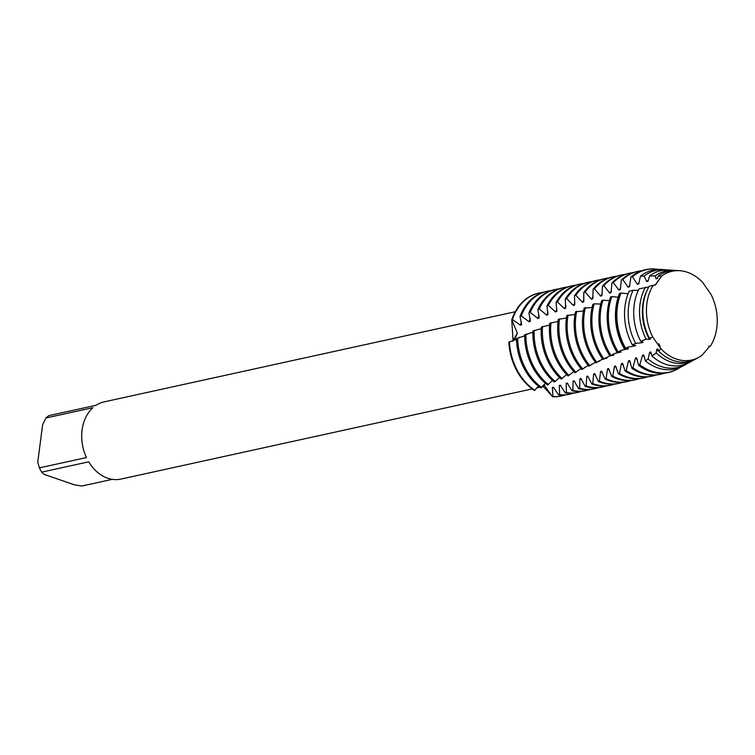 <?xml version="1.0" encoding="UTF-8"?>
<svg xmlns="http://www.w3.org/2000/svg" width="755" height="755" viewBox="0 0 755 755"><rect width="100%" height="100%" fill="white"/><g stroke="black" fill="none" stroke-linecap="round" stroke-linejoin="round"><path stroke-width="1.13" d="M702.122 355.19A45.432 34.853 77.6 0 1 698.8 357.323A45.432 34.853 77.6 0 1 676.216 359.012A45.432 34.853 77.6 0 1 660.974 348.838L652.811 337.155L660.974 348.838A45.432 34.853 77.6 0 0 676.216 359.012A45.432 34.853 77.6 0 0 702.122 355.19L709.851 346.083M655.189 284.994L661.569 276.122L655.529 284.89L653.235 285.248A45.432 34.853 77.6 0 0 652.811 337.155L652.933 337.221M710.87 294.157A45.432 34.853 77.6 0 1 710.455 346.064A45.432 34.853 77.6 0 0 710.87 294.157L702.707 282.483A45.432 34.853 77.6 0 0 687.475 272.3A45.432 34.853 77.6 0 0 661.569 276.122L661.389 276.632M515.25 311.739L104.03 401.896A39.505 30.313 77.6 0 0 96.055 405.275L49.028 415.59A39.505 30.313 77.6 0 0 45.904 417.996L92.931 407.681A39.505 30.313 77.6 0 0 86.457 457.558L39.42 467.873A39.505 30.313 77.6 0 0 41.685 472.139L88.712 461.824A39.505 30.313 77.6 0 0 107.597 478.189A39.505 30.313 77.6 0 0 120.951 479.076L532.171 388.919M516.448 339.344L508.851 342.147A52.68 40.411 77.6 0 0 534.436 390.495L538.457 386.183M513.07 340.949L511.758 319.78L517.354 333.163L514.608 339.627L512.824 341.1L517.354 333.163L511.758 319.78L512.4 319.516L520.393 325.197L521.658 324.688L519.987 316.449L521.29 315.93L529.113 321.781L530.387 321.29L528.925 312.9L530.236 312.381L537.881 318.45L539.155 317.968L537.919 309.39L539.24 308.88L546.686 315.165L547.97 314.693L546.979 305.907L548.309 305.407L555.538 311.919L556.831 311.447L556.095 302.472L557.435 301.972L564.438 308.691L565.74 308.219L565.269 299.084L566.618 298.593A52.68 40.411 -102.4 0 1 588.645 282.162A52.68 40.411 -102.4 0 1 592.213 281.596M538.834 293.082A52.68 40.411 77.6 0 0 511.758 319.78A52.68 40.411 77.6 0 1 538.541 293.148A52.68 40.411 77.6 0 1 538.834 293.082M543.94 384.701L552.471 396.724A52.68 40.411 77.6 0 0 561.399 395.988A52.68 40.411 77.6 0 1 561.097 396.054A52.68 40.411 77.6 0 1 552.471 396.724L543.94 384.701M552.452 396.441L542.779 385.994M112.297 479.349L81.899 486.012L74.434 484.842L44.186 474.404L41.685 472.139M39.42 467.873L37.75 462.23L42.62 424.716L45.904 417.996M702.707 282.483A45.432 34.853 77.6 0 0 687.475 272.3A45.432 34.853 77.6 0 0 679.811 270.724A45.432 34.853 77.6 0 0 661.569 276.122L658.303 275.99A46.291 35.513 77.6 0 1 676.858 270.517L679.811 270.724M645.506 269.695A52.68 40.411 77.6 0 0 645.204 269.761A52.68 40.411 77.6 0 0 630.887 277.047L632.445 276.774A52.482 40.26 -102.4 0 1 655.415 269.035A52.482 40.26 -102.4 0 1 658.615 269.412M655.076 269.007A52.68 40.411 77.6 0 0 654.736 268.988A52.68 40.411 77.6 0 0 645.808 269.629A52.68 40.411 77.6 0 0 631.576 276.84M674.111 270.328L669.308 269.988A48.471 37.184 77.6 0 0 649.564 275.962L655.18 275.934A47.084 36.117 -102.4 0 1 674.111 270.328A47.084 36.117 -102.4 0 1 675.498 270.45M664.768 269.677L661.748 269.469A50.651 38.864 77.6 0 0 640.391 276.264L644.1 276.103A49.783 38.194 -102.4 0 1 664.768 269.677A49.783 38.194 -102.4 0 1 667.052 269.922M558.002 321.507L549.763 323.225A52.68 40.411 77.6 0 0 568.034 375.924L573.847 371.602M566.458 317.959L558.256 319.393A52.68 40.411 77.6 0 0 558.19 319.893A52.68 40.411 77.6 0 0 574.923 372.762L580.991 368.534M588.645 282.162L587.447 282.427A52.68 40.411 77.6 0 0 565.269 299.084M593.402 383.88A52.68 40.411 -102.4 0 1 592.76 383.653L591.797 384.002A52.68 40.411 77.6 0 0 592.194 384.144A52.68 40.411 77.6 0 0 610.012 385.333L611.21 385.069A52.68 40.411 -102.4 0 1 593.402 383.88M575.933 372.291A52.68 40.411 -102.4 0 1 559.398 319.629A52.68 40.411 -102.4 0 1 559.502 318.836M574.961 314.448L566.826 315.59A52.68 40.411 77.6 0 0 566.448 318.082A52.68 40.411 77.6 0 0 581.86 369.525L588.173 365.42M596.903 280.35L595.695 280.615A52.68 40.411 77.6 0 0 574.498 295.752L575.848 295.271A52.68 40.411 -102.4 0 1 596.903 280.35A52.68 40.411 -102.4 0 1 600.47 279.784M601.65 382.077A52.68 40.411 -102.4 0 1 599.404 381.218L598.432 381.577A52.68 40.411 77.6 0 0 600.452 382.341A52.68 40.411 77.6 0 0 618.26 383.521L619.459 383.266A52.68 40.411 -102.4 0 1 601.65 382.077M582.879 369.053A52.68 40.411 -102.4 0 1 567.647 317.817A52.68 40.411 -102.4 0 1 568.071 315.043M583.511 310.956L575.442 311.824A52.68 40.411 77.6 0 0 574.697 316.269A52.68 40.411 77.6 0 0 588.834 366.241L595.374 362.268M605.151 278.538L603.943 278.803A52.68 40.411 77.6 0 0 583.785 292.468L585.134 291.996A52.68 40.411 -102.4 0 1 605.151 278.538A52.68 40.411 -102.4 0 1 608.719 277.972M609.908 380.265A52.68 40.411 -102.4 0 1 606.067 378.699L605.095 379.076A52.68 40.411 77.6 0 0 608.7 380.529A52.68 40.411 77.6 0 0 626.508 381.719L627.716 381.454A52.68 40.411 -102.4 0 1 609.908 380.265M589.853 365.76A52.68 40.411 -102.4 0 1 575.895 316.005A52.68 40.411 -102.4 0 1 576.707 311.277M592.099 307.483L584.134 308.078A52.68 40.411 77.6 0 0 582.945 314.467A52.68 40.411 77.6 0 0 595.855 362.9L602.622 359.078M613.4 276.736L612.201 277A52.68 40.411 77.6 0 0 593.109 289.259L594.478 288.797A52.68 40.411 -102.4 0 1 613.4 276.736A52.68 40.411 -102.4 0 1 616.967 276.17M618.156 378.453A52.68 40.411 -102.4 0 1 612.739 376.103L611.767 376.49A52.68 40.411 77.6 0 0 616.948 378.717A52.68 40.411 77.6 0 0 634.766 379.907L635.965 379.642A52.68 40.411 -102.4 0 1 618.156 378.453M596.884 362.4A52.68 40.411 -102.4 0 1 584.153 314.203A52.68 40.411 -102.4 0 1 585.408 307.54M600.735 304.048L594.166 303.84L592.883 304.378A52.68 40.411 77.6 0 0 591.203 312.655A52.68 40.411 77.6 0 0 602.915 359.493L609.889 355.85M621.658 274.924L620.45 275.188A52.68 40.411 77.6 0 0 602.49 286.107L603.858 285.654A52.68 40.411 -102.4 0 1 621.658 274.924A52.68 40.411 -102.4 0 1 625.225 274.358M626.405 376.651A52.68 40.411 -102.4 0 1 619.44 373.442L618.458 373.829A52.68 40.411 77.6 0 0 625.206 376.915A52.68 40.411 77.6 0 0 643.015 378.095L644.213 377.83A52.68 40.411 -102.4 0 1 626.405 376.651M603.953 358.993A52.68 40.411 -102.4 0 1 592.401 312.391A52.68 40.411 -102.4 0 1 594.166 303.84M609.427 300.622L602.981 300.179L601.688 300.707A52.68 40.411 77.6 0 0 599.451 310.843A52.68 40.411 77.6 0 0 610.031 356.049L614.183 353.585L621.223 351.905L619.034 351.471M629.906 273.112L628.698 273.376A52.68 40.411 77.6 0 0 611.909 283.021L613.287 282.578A52.68 40.411 -102.4 0 1 629.906 273.112A52.68 40.411 -102.4 0 1 633.473 272.546M634.662 374.839A52.68 40.411 -102.4 0 1 626.159 370.696L625.178 371.101A52.68 40.411 77.6 0 0 633.454 375.103A52.68 40.411 77.6 0 0 651.263 376.292L652.471 376.028A52.68 40.411 -102.4 0 1 634.662 374.839M611.069 355.539A52.68 40.411 -102.4 0 1 600.65 310.579A52.68 40.411 -102.4 0 1 602.981 300.179M618.147 297.234L611.861 296.545L610.559 297.074A52.68 40.411 77.6 0 0 607.699 309.031A52.68 40.411 77.6 0 0 617.184 352.547L620.884 350.424L628.5 348.716L625.952 348.14M638.154 271.309L636.956 271.573A52.68 40.411 77.6 0 0 621.374 280.001L622.762 279.567A52.68 40.411 -102.4 0 1 638.154 271.309A52.68 40.411 -102.4 0 1 641.722 270.743M642.911 373.027A52.68 40.411 -102.4 0 1 632.898 367.874L631.916 368.289A52.68 40.411 77.6 0 0 641.703 373.291A52.68 40.411 77.6 0 0 659.521 374.48L660.719 374.216A52.68 40.411 -102.4 0 1 642.911 373.027M618.232 352.038A52.68 40.411 -102.4 0 1 608.908 308.776A52.68 40.411 -102.4 0 1 611.861 296.545M628.084 293.799L621.025 293.025L619.496 293.478A52.68 40.411 77.6 0 0 615.957 307.228A52.68 40.411 77.6 0 0 624.394 348.999L627.622 347.206L634.738 345.969L635.814 345.488L632.369 344.912L635.663 343.383L642.09 342.704L643.166 342.223L640.693 341.241L646.148 339.193L649.479 339.401L650.555 338.91L649.328 338.155L652.811 337.155A45.432 34.853 77.6 0 1 653.235 285.248L649.177 286.315A46.291 35.513 77.6 0 0 643.317 304.001A46.291 35.513 77.6 0 0 649.328 338.155M680.095 367.374A52.482 40.26 -102.4 0 1 677.348 369.063A52.482 40.26 -102.4 0 1 651.254 371.016A52.482 40.26 -102.4 0 1 639.787 364.788L639.174 365.203A52.68 40.411 77.6 0 0 650.555 371.347A52.68 40.411 77.6 0 0 668.373 372.536A52.68 40.411 77.6 0 0 676.754 369.393A52.68 40.411 77.6 0 0 677.046 369.223M639.174 365.203L638.673 365.411A52.68 40.411 77.6 0 0 649.961 371.479A52.68 40.411 77.6 0 0 667.769 372.668A52.68 40.411 77.6 0 0 668.071 372.602M625.631 348.348A52.482 40.26 -102.4 0 1 617.382 307.002A52.482 40.26 -102.4 0 1 621.025 293.025M638.296 290.401L633.086 290.279L629.16 291.194A50.651 38.864 77.6 0 0 625.027 306.115A50.651 38.864 77.6 0 0 632.369 344.912M660.823 366.42A49.783 38.194 -102.4 0 1 648.12 359.05L645.449 360.947A50.651 38.864 77.6 0 0 657.728 367.902A50.651 38.864 77.6 0 0 682.916 366.015L685.568 364.561A49.783 38.194 -102.4 0 1 660.823 366.42M635.663 343.383A49.783 38.194 -102.4 0 1 628.688 305.69A49.783 38.194 -102.4 0 1 633.086 290.279M648.781 287.004L639.041 288.854A48.471 37.184 77.6 0 0 634.172 305.058A48.471 37.184 77.6 0 0 640.693 341.241M670.383 361.815A47.084 36.117 -102.4 0 1 656.218 352.906L652.084 356.134A48.471 37.184 77.6 0 0 665.457 364.184A48.471 37.184 77.6 0 0 689.56 362.381L693.788 360.059A47.084 36.117 -102.4 0 1 670.383 361.815M647.299 289.911A44.602 34.211 77.6 0 0 642.798 304.85A44.602 34.211 77.6 0 0 649.479 339.401M646.148 339.193A47.084 36.117 -102.4 0 1 639.995 304.388A47.084 36.117 -102.4 0 1 645.459 287.268M660.974 348.838L658.53 350.99A46.291 35.513 77.6 0 0 673.196 360.465A46.291 35.513 77.6 0 0 696.204 358.738L698.8 357.323M631.916 368.289L629.481 360.503L628.462 360.909L626.159 370.696M638.673 365.411L636.512 357.7L635.484 358.106L632.898 367.874M625.178 371.101L622.479 363.259L621.459 363.655L619.44 373.442M618.458 373.829L615.495 365.948L614.476 366.335L612.739 376.103M611.767 376.49L608.53 368.572L607.511 368.95L606.067 378.699M605.095 379.076L601.584 371.139L600.565 371.507L599.404 381.218M598.432 381.577L594.657 373.64L593.647 373.999L592.76 383.653M591.797 384.002L587.758 376.084L586.748 376.434L586.135 386.022L585.172 386.352L580.878 378.472L579.878 378.812L579.717 387.626L578.566 388.627L574.036 380.784L573.036 381.115L572.913 390.495L571.95 390.807L567.184 383.03L566.184 383.351L566.429 392.015L565.316 392.911L560.295 385.192L559.295 385.494L559.634 394.639L558.662 394.922L553.368 387.277L552.349 387.57L552.962 396.583L552.471 396.724M524.668 335.833L516.429 338.618A52.68 40.411 77.6 0 0 540.712 387.891L545.469 383.351M532.926 332.266L524.668 334.786A52.68 40.411 77.6 0 0 547.507 385.003L552.528 380.482M541.241 328.67L532.964 330.945A52.68 40.411 77.6 0 0 554.321 382.049L559.606 377.575M549.602 325.075L541.335 327.085A52.68 40.411 77.6 0 0 561.163 379.029L566.722 374.612M584.389 367.553L585.106 367.109M591.099 364.656L591.807 364.127M597.686 361.711L599.64 361.183L598.545 361.069M604.302 358.7L606.793 358.144L605.331 357.936M610.852 355.652L613.994 355.048L612.154 354.737M658.737 343.629L660.172 346.545M658.53 350.99L657.784 348.933L656.746 349.376L656.218 352.906M652.084 356.134L650.659 351.905L649.63 352.34L648.12 359.05M645.449 360.947L643.571 354.831L642.543 355.246L639.787 364.788M710.455 346.064L708.681 346.271M527.934 333.984L526.915 334.201M519.393 337.815L519.808 337.145L518.223 337.995M566.618 298.593L573.404 305.482L574.715 305.02L574.498 295.752M575.848 295.271L582.416 302.311L583.738 301.858L583.785 292.468M585.134 291.996L591.476 299.188L592.798 298.735L593.109 289.259M594.478 288.797L600.574 296.12L601.905 295.667L602.49 286.107M603.858 285.654L609.719 293.091L611.059 292.657L611.909 283.021M613.287 282.578L618.911 290.128L620.251 289.693L621.374 280.001M622.762 279.567L628.132 287.211L629.481 286.787L630.887 277.047M632.445 276.774L637.399 284.352L638.749 283.937L640.391 276.264M644.1 276.103L646.695 281.549L648.064 281.143L649.564 275.962M655.18 275.934L656.038 278.803L657.397 278.406L658.303 275.99M656.746 349.376A44.602 34.211 77.6 0 0 661.238 353.491M694.987 359.371A47.084 36.117 -102.4 0 1 693.788 360.059M649.63 352.34A44.602 34.211 77.6 0 0 651.527 354.095M641.297 341.336A44.602 34.211 77.6 0 0 642.09 342.704M687.55 363.382A49.783 38.194 -102.4 0 1 685.568 364.561M642.543 355.246A44.602 34.211 77.6 0 0 644.468 356.898M633.992 344.761A44.602 34.211 77.6 0 0 634.738 345.969M620.148 293.223A52.68 40.411 77.6 0 0 624.913 348.744M635.484 358.106A44.602 34.211 77.6 0 0 637.437 359.654M626.726 348.13A44.602 34.211 77.6 0 0 627.433 349.188M629.878 285.456A44.602 34.211 77.6 0 0 628.132 287.211M664.202 373.234A52.68 40.411 -102.4 0 1 660.719 374.216M628.462 360.909A44.602 34.211 77.6 0 0 630.416 362.334M619.506 351.452A44.602 34.211 77.6 0 0 620.166 352.368M620.638 288.231A44.602 34.211 77.6 0 0 618.911 290.128M655.944 375.046A52.68 40.411 -102.4 0 1 652.471 376.028M621.459 363.655A44.602 34.211 77.6 0 0 623.413 364.967M612.333 354.727A44.602 34.211 77.6 0 0 612.947 355.501M611.427 291.052A44.602 34.211 77.6 0 0 609.719 293.091M647.696 376.858A52.68 40.411 -102.4 0 1 644.213 377.83M614.476 366.335A44.602 34.211 77.6 0 0 616.429 367.534M605.246 357.993A44.602 34.211 77.6 0 0 605.755 358.587M602.254 293.931A44.602 34.211 77.6 0 0 600.574 296.12M639.447 378.661A52.68 40.411 -102.4 0 1 635.965 379.642M607.511 368.95A44.602 34.211 77.6 0 0 609.445 370.035M593.109 296.857A44.602 34.211 77.6 0 0 591.476 299.188M631.189 380.473A52.68 40.411 -102.4 0 1 627.716 381.454M600.565 371.507A44.602 34.211 77.6 0 0 602.481 372.47M584.002 299.839A44.602 34.211 77.6 0 0 582.416 302.311M622.941 382.285A52.68 40.411 -102.4 0 1 619.459 383.266M593.647 373.999A44.602 34.211 77.6 0 0 595.535 374.857M574.933 302.868A44.602 34.211 77.6 0 0 573.404 305.482M614.693 384.097A52.68 40.411 -102.4 0 1 611.21 385.069M586.748 376.434A44.602 34.211 77.6 0 0 588.598 377.17M565.91 305.945A44.602 34.211 77.6 0 0 564.438 308.691M606.435 385.899A52.68 40.411 -102.4 0 1 602.962 386.881A52.68 40.411 -102.4 0 1 586.135 386.022M569.034 375.471A52.68 40.411 -102.4 0 1 550.999 322.668M557.435 301.972A52.68 40.411 -102.4 0 1 580.397 283.974A52.68 40.411 -102.4 0 1 583.964 283.399M585.172 386.352A52.68 40.411 77.6 0 0 601.754 387.145L602.962 386.881M580.397 283.974L579.189 284.239A52.68 40.411 77.6 0 0 556.095 302.472M579.878 378.812A44.602 34.211 77.6 0 0 581.671 379.435M556.926 309.059A44.602 34.211 77.6 0 0 555.538 311.919M598.187 387.711A52.68 40.411 -102.4 0 1 594.704 388.693A52.68 40.411 -102.4 0 1 579.529 388.296M562.164 378.576A52.68 40.411 -102.4 0 1 542.552 326.519M548.309 305.407A52.68 40.411 -102.4 0 1 572.148 285.777A52.68 40.411 -102.4 0 1 575.716 285.211M578.566 388.627A52.68 40.411 77.6 0 0 593.505 388.957L594.704 388.693M572.148 285.777L570.94 286.041A52.68 40.411 77.6 0 0 546.979 305.907M573.036 381.115A44.602 34.211 77.6 0 0 574.772 381.634M547.988 312.211A44.602 34.211 77.6 0 0 546.686 315.165M589.938 389.523A52.68 40.411 -102.4 0 1 586.456 390.495A52.68 40.411 -102.4 0 1 572.913 390.495M555.321 381.615A52.68 40.411 -102.4 0 1 534.181 330.379M539.24 308.88A52.68 40.411 -102.4 0 1 563.891 287.589A52.68 40.411 -102.4 0 1 567.458 287.023M571.95 390.807A52.68 40.411 77.6 0 0 585.257 390.76L586.456 390.495M563.891 287.589L562.692 287.853A52.68 40.411 77.6 0 0 537.919 309.39M566.184 383.351A44.602 34.211 77.6 0 0 567.864 383.757M539.098 315.392A44.602 34.211 77.6 0 0 537.881 318.45M581.68 391.326A52.68 40.411 -102.4 0 1 578.207 392.307A52.68 40.411 -102.4 0 1 566.288 392.609M548.498 384.578A52.68 40.411 -102.4 0 1 525.876 334.229M530.236 312.381A52.68 40.411 -102.4 0 1 555.642 289.401A52.68 40.411 -102.4 0 1 559.21 288.835M565.316 392.911A52.68 40.411 77.6 0 0 576.999 392.572L578.207 392.307M555.642 289.401L554.434 289.665A52.68 40.411 77.6 0 0 528.925 312.9M508.851 342.147A52.68 40.411 77.6 0 0 534.436 390.495M559.295 385.494A44.602 34.211 77.6 0 0 560.918 385.814M530.246 318.629A44.602 34.211 77.6 0 0 529.113 321.781M565.184 394.95A52.68 40.411 -102.4 0 1 561.701 395.922A52.68 40.411 -102.4 0 1 552.962 396.583M534.927 390.297A52.68 40.411 -102.4 0 1 509.446 341.873M512.4 319.516A52.68 40.411 -102.4 0 1 539.136 293.016A52.68 40.411 -102.4 0 1 542.713 292.449M573.432 393.138A52.68 40.411 -102.4 0 1 569.949 394.119A52.68 40.411 -102.4 0 1 559.634 394.639M541.703 387.475A52.68 40.411 -102.4 0 1 517.628 338.061M521.29 315.93A52.68 40.411 -102.4 0 1 547.394 291.204A52.68 40.411 -102.4 0 1 550.961 290.637M552.349 387.57A44.602 34.211 77.6 0 0 553.934 387.806M521.431 321.923A44.602 34.211 77.6 0 0 520.393 325.197M558.662 394.922A52.68 40.411 77.6 0 0 568.751 394.384L569.949 394.119M547.394 291.204L546.186 291.468A52.68 40.411 77.6 0 0 519.987 316.449M657.775 277.472A44.602 34.211 77.6 0 0 656.038 278.803M648.451 280.077A44.602 34.211 77.6 0 0 646.695 281.549M639.145 282.738A44.602 34.211 77.6 0 0 637.399 284.352M631.907 367.996L633.124 367.487M625.159 370.799L626.367 370.299M618.43 373.527L619.638 373.045M611.729 376.188L612.918 375.726M605.038 378.774L606.227 378.321M598.375 381.256L599.555 380.822M591.712 383.634L592.92 383.21M585.049 385.899L586.314 385.484M578.387 388.061L579.717 387.626M571.752 390.231L573.102 389.778M565.146 392.449L566.429 392.015M558.596 394.752L559.7 394.355M638.683 365.127L639.9 364.608M655.529 284.88L654.925 285.088M544.015 386.324L542.222 386.711M539.825 387.239L536.673 387.928M645.808 269.629L645.204 269.761M655.415 269.035L654.736 268.988M677.348 369.063L676.754 369.393M668.373 372.536L667.769 372.668M561.701 395.922L561.097 396.054M539.136 293.016L538.541 293.148"/></g></svg>
